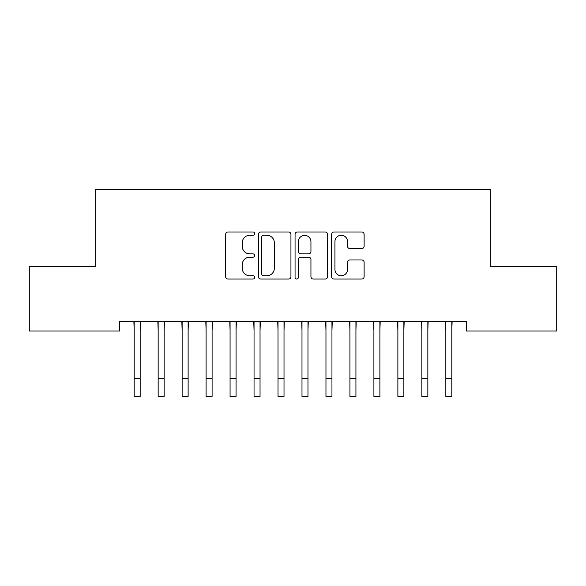 <?xml version="1.0" encoding="UTF-8"?>
<svg xmlns="http://www.w3.org/2000/svg" width="586" height="586" viewBox="0 0 586 586"><rect width="100%" height="100%" fill="white"/><g stroke="black" fill="none" stroke-linecap="round" stroke-linejoin="round"><path stroke-width="0.88" d="M254.646 233.638A1.648 1.648 0 0 0 252.998 231.99L227.998 231.99A2.351 2.351 0 0 0 225.647 234.341L225.647 276.695A2.351 2.351 0 0 0 227.998 279.046L252.998 279.046A1.648 1.648 0 0 0 254.646 277.405A1.648 1.648 0 0 0 252.998 275.757L249.761 275.757A7.53 7.53 0 0 1 242.23 268.227L242.23 264.696A7.53 7.53 0 0 1 249.761 257.166L252.998 257.166A1.648 1.648 0 0 0 254.646 255.518A1.648 1.648 0 0 0 252.998 253.87L249.761 253.87A7.53 7.53 0 0 1 242.23 246.34L242.23 242.809A7.53 7.53 0 0 1 249.761 235.279L252.998 235.279A1.648 1.648 0 0 0 254.646 233.638M361.767 248.574A2.351 2.351 0 0 0 364.118 246.223L364.118 234.341A2.351 2.351 0 0 0 361.767 231.99L334.005 231.99A2.351 2.351 0 0 0 331.647 234.341L331.647 276.695A2.351 2.351 0 0 0 334.005 279.046L361.767 279.046A2.351 2.351 0 0 0 364.118 276.695L364.118 262.345A2.351 2.351 0 0 0 361.767 259.986L349.886 259.986A2.351 2.351 0 0 0 347.535 262.345L347.535 269.457A6.292 6.292 0 0 1 341.235 275.757A6.292 6.292 0 0 1 334.943 269.457L334.943 241.579A6.292 6.292 0 0 1 341.235 235.279A6.292 6.292 0 0 1 347.535 241.579L347.535 246.223A2.351 2.351 0 0 0 349.886 248.574L361.767 248.574M466.324 321.443L119.676 321.443L119.676 331.031L29.3 331.031L29.3 266.308L95.701 266.308L95.701 189.593L490.299 189.593L490.299 266.308L556.7 266.308L556.7 331.031L466.324 331.031L466.324 321.443M290.942 234.341A2.351 2.351 0 0 0 288.59 231.99L260.821 231.99A2.351 2.351 0 0 0 258.47 234.341L258.47 276.695A2.351 2.351 0 0 0 260.821 279.046L288.59 279.046A2.351 2.351 0 0 0 290.942 276.695L290.942 234.341M297.41 231.99L325.179 231.99A2.351 2.351 0 0 1 327.53 234.341L327.53 276.695A2.351 2.351 0 0 1 325.179 279.046L313.298 279.046A2.351 2.351 0 0 1 310.939 276.695L310.939 259.517A2.351 2.351 0 0 0 308.588 257.166L300.706 257.166A2.351 2.351 0 0 0 298.355 259.517L298.355 277.405A1.648 1.648 0 0 1 296.706 279.046A1.648 1.648 0 0 1 295.058 277.405L295.058 234.341A2.351 2.351 0 0 1 297.41 231.99M263.407 235.279A1.648 1.648 0 0 0 261.766 236.927L261.766 274.109A1.648 1.648 0 0 0 263.407 275.757L266.82 275.757A7.53 7.53 0 0 0 274.351 268.227L274.351 242.809A7.53 7.53 0 0 0 266.82 235.279L263.407 235.279M310.939 241.696A6.292 6.292 0 0 0 304.647 235.396A6.292 6.292 0 0 0 298.355 241.696L298.355 251.519A2.351 2.351 0 0 0 300.706 253.87L308.588 253.87A2.351 2.351 0 0 0 310.939 251.519L310.939 241.696M140.171 330.482L140.479 321.443M134.179 330.482L133.879 321.443M134.179 396.407L140.171 396.407L134.179 396.407L134.179 322.197M140.171 396.407L140.171 322.197M164.146 330.482L164.454 321.443M158.154 330.482L157.846 321.443M188.121 330.482L188.421 321.443M182.129 330.482L181.821 321.443M158.154 396.407L164.146 396.407L158.154 396.407L158.154 322.197M164.146 396.407L164.146 322.197M182.129 396.407L188.121 396.407L182.129 396.407L182.129 322.197M188.121 396.407L188.121 322.197M212.095 330.482L212.396 321.443M206.096 330.482L205.796 321.443M236.063 330.482L236.37 321.443M230.071 330.482L229.771 321.443M206.096 396.407L212.095 396.407L206.096 396.407L206.096 322.197M212.095 396.407L212.095 322.197M230.071 396.407L236.063 396.407L230.071 396.407L230.071 322.197M236.063 396.407L236.063 322.197M260.038 330.482L260.345 321.443M254.046 330.482L253.738 321.443M254.046 396.407L260.038 396.407L254.046 396.407L254.046 322.197M260.038 396.407L260.038 322.197M284.012 330.482L284.313 321.443M278.02 330.482L277.713 321.443M278.02 396.407L284.012 396.407L278.02 396.407L278.02 322.197M284.012 396.407L284.012 322.197M307.98 330.482L308.287 321.443M301.988 330.482L301.687 321.443M301.988 396.407L307.98 396.407L301.988 396.407L301.988 322.197M307.98 396.407L307.98 322.197M331.954 330.482L332.262 321.443M325.963 330.482L325.655 321.443M325.963 396.407L331.954 396.407L325.963 396.407L325.963 322.197M331.954 396.407L331.954 322.197M355.929 330.482L356.229 321.443M349.937 330.482L349.63 321.443M349.937 396.407L355.929 396.407L349.937 396.407L349.937 322.197M355.929 396.407L355.929 322.197M379.904 330.482L380.204 321.443M373.905 330.482L373.604 321.443M373.905 396.407L379.904 396.407L373.905 396.407L373.905 322.197M379.904 396.407L379.904 322.197M403.871 330.482L404.179 321.443M397.879 330.482L397.579 321.443M397.879 396.407L403.871 396.407L397.879 396.407L397.879 322.197M403.871 396.407L403.871 322.197M427.846 330.482L428.154 321.443M421.854 330.482L421.546 321.443M421.854 396.407L427.846 396.407L421.854 396.407L421.854 322.197M427.846 396.407L427.846 322.197M451.821 330.482L452.121 321.443M445.829 330.482L445.521 321.443M445.829 396.407L451.821 396.407L445.829 396.407L445.829 322.197M451.821 396.407L451.821 322.197M134.179 378.424L140.171 378.424M158.154 378.424L164.146 378.424M182.129 378.424L188.121 378.424M206.096 378.424L212.095 378.424M230.071 378.424L236.063 378.424M254.046 378.424L260.038 378.424M278.02 378.424L284.012 378.424M301.988 378.424L307.98 378.424M325.963 378.424L331.954 378.424M349.937 378.424L355.929 378.424M373.905 378.424L379.904 378.424M397.879 378.424L403.871 378.424M421.854 378.424L427.846 378.424M445.829 378.424L451.821 378.424"/></g></svg>
